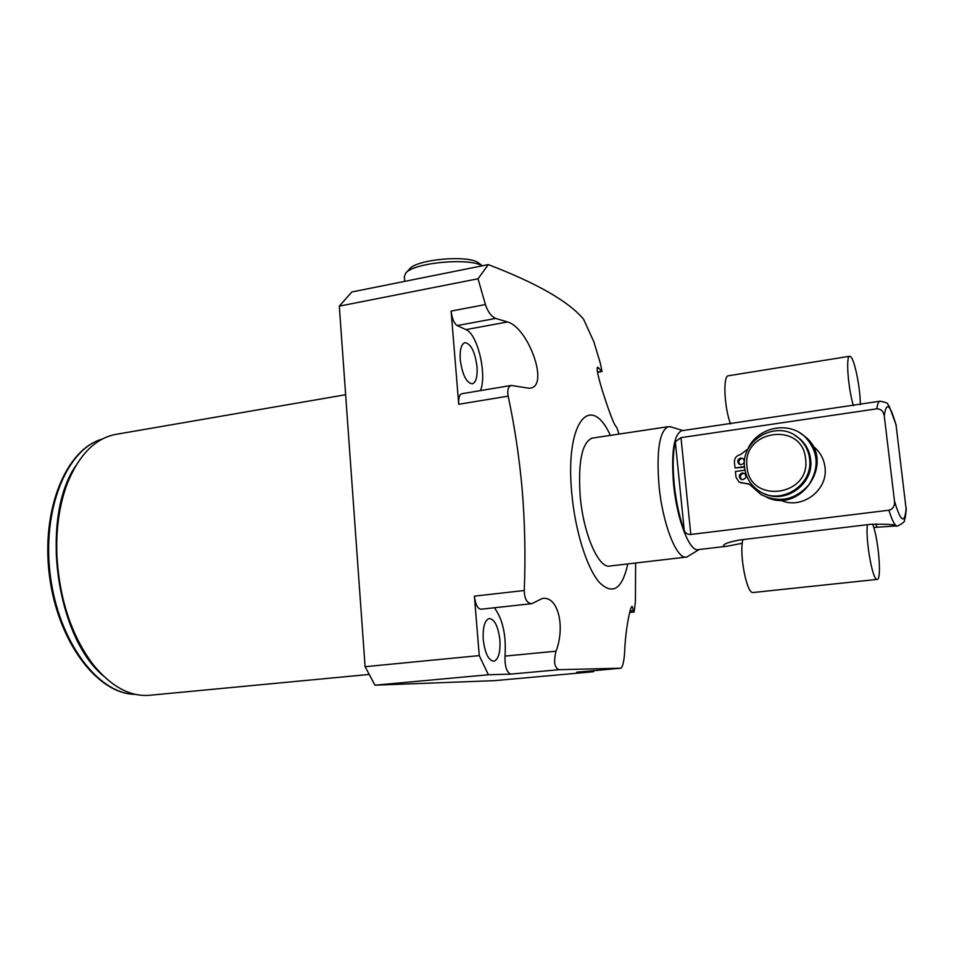 <?xml version="1.0" encoding="UTF-8"?>
<svg xmlns="http://www.w3.org/2000/svg" width="954" height="954" viewBox="0 0 954 954"><rect width="100%" height="100%" fill="white"/><g stroke="black" fill="none" stroke-linecap="round" stroke-linejoin="round"><path stroke-width="1.43" d="M742.951 458.54L741.675 458.457C738.444 459.888 737.931 461.927 740.137 464.586L741.365 464.646C744.609 463.227 745.122 461.187 742.927 458.516L740.662 458.003C737.406 459.434 736.905 461.486 739.147 464.157M744.585 467.21L735.021 467.949L734.413 462.237C734.389 458.158 736.345 455.642 740.304 454.676L747.817 449.072C757.071 427.595 787.849 420.487 804.723 436.479C818.401 451.218 819.76 467.353 808.801 484.906C794.861 500.146 778.917 503.342 760.982 494.518L749.439 484.274L739.088 482.092L735.999 477.203L735.403 471.479L745.002 470.167M748.556 483.797L740.542 482.748M799.929 432.901L805.593 437.004C835.668 461.271 801.67 513.836 766.909 497.404M744.466 473.458L743.261 473.399C739.982 474.865 739.505 476.928 741.818 479.588L742.963 479.635C746.255 478.192 746.744 476.129 744.454 473.446L742.26 472.969C738.956 474.448 738.479 476.523 740.829 479.182M744.537 466.637L735.021 467.949M764.905 493.922C786.43 504.106 814.275 483.273 810.614 459.268C809.576 451.123 806.035 444.361 800.001 438.959L794.73 435.251M809.576 458.707C808.539 450.538 804.985 443.753 798.939 438.339C778.166 418.615 740.221 439.496 744.621 467.627C745.933 477.787 750.858 485.658 759.396 491.215C780.766 505.906 813.667 484.93 809.576 458.707M805.581 458.791C811.067 496.557 749.355 504.332 747.03 466.84C741.449 429.968 802.493 420.857 805.581 458.791M780.289 500.015C801.074 510.45 828.573 490.451 824.96 467.09C823.958 459.268 820.547 452.756 814.716 447.557L812.808 446.031M906.24 510.032L895.973 424.339M684.28 530.639L675.313 441.738C672.904 452.256 672.534 466.375 674.204 484.083C676.088 501.899 679.451 517.414 684.28 530.639C685.532 533.334 687.715 534.61 690.815 534.478L888.913 510.223C893.027 509.019 894.888 506.002 894.494 501.148L884.275 415.992C886.23 400.883 890.249 404.257 896.343 426.104M675.313 441.738L680.989 437.636L876.809 408.825C881.043 408.896 883.523 411.281 884.275 415.992M682.253 430.648L681.538 430.755C673.774 434.774 671.115 452.59 673.572 484.167C676.887 519.763 689.778 552.628 698.507 549.599L725.505 546.403M742.272 543.267L727.198 546.201C724.098 546.666 722.905 546.403 723.585 545.414C724.086 543.744 729.488 541.92 739.791 539.964L870.573 524.318C886.934 523.973 895.52 524.497 896.331 525.916L873.745 527.479M877.251 401.61L711.791 426.247M699.151 549.528L686.797 557.029C676.97 560.392 662.577 524.402 658.976 485.3C656.376 450.658 659.441 431.113 668.194 426.688L671.64 427.094M592.911 438.017L591.993 438.148C581.916 442.716 577.981 462.01 580.175 496.02C583.383 534.371 598.957 569.455 610.238 565.984L685.974 557.124M610.381 435.382C590.323 391.271 564.732 422.622 571.828 493.767C575.19 530.937 586.853 567.964 599.219 582.286C612.599 595.475 622.127 589.357 627.815 563.921M529.22 388.278L511.308 385.44C508.184 386.537 507.134 390.103 508.16 396.137C514.564 426.009 519.226 456.93 522.136 488.913C524.927 522.792 525.63 556.659 524.259 590.502C524.497 599.017 527.037 603.405 531.867 603.655L542.194 598.516C557.78 595.415 565.615 626.134 556.051 651.188C553.415 661.79 554.453 667.955 559.175 669.684L621.006 668.194C622.902 666.262 624.119 660.728 624.667 651.618C625.323 631.131 630.129 606.195 632.108 606.35L634.112 611.979L635.412 601.616L635.614 563.015M576.741 672.2L620.923 668.205M619.015 434.094L617.083 428.167L615.044 425.126C612.074 421.441 593.674 367.695 597.717 367.242L601.986 371.547L600.388 363.45L593.865 341.782L583.55 319.173C568.644 301.416 536.887 283.219 488.305 264.604L351.799 291.984L339.302 306.139L365.096 666.703L479.254 655.613L488.388 674.764L374.97 685.187L365.096 666.703M508.16 396.137L458.731 404.281L451.111 311.087L485.407 304.564L478.026 278.771L488.305 264.604M485.407 304.564C487.84 311.851 491.262 316.466 495.698 318.421L507.552 321.951C528.206 327.568 549.695 386.275 530.066 388.147M374.97 685.187L494.53 680.655L593.567 671.723L593.817 670.662M593.567 671.723L576.586 672.212M369.234 674.442L151.686 695.084C131.342 697.601 111.821 687.417 93.11 664.533C71.693 635.996 59.625 599.863 56.906 556.122C55.857 528.921 59.315 504.749 67.281 483.595C78.705 455.452 94.446 439.126 114.504 434.607L117.974 434.01M65.48 488.615C58.444 508.709 55.427 531.366 56.417 556.599C58.683 595.344 68.843 628.447 86.921 655.875M102.949 675.563C55.296 635.436 40.151 516.412 75.986 465.492M480.482 390.603C487.136 374.469 477.584 333.972 465.946 329.619L457.204 325.576C454.056 323.43 452.029 318.6 451.111 311.087M458.731 404.281C458.397 398.212 459.363 394.706 461.629 393.763L461.867 393.716M460.245 359.718C462.392 374.994 466.446 383.043 472.409 383.842C476.07 382.28 477.608 376.568 477.024 366.694C474.925 351.525 470.859 343.512 464.836 342.641C461.223 344.167 459.697 349.856 460.245 359.718M559.175 669.684L510.7 674.12C506.634 672.248 504.738 666.238 505.012 656.102C506.335 635.352 502.794 619.241 494.387 607.758M510.7 674.12L488.388 674.764M479.254 655.613L474.4 596.143L524.259 590.502M531.497 603.703L480.971 609.224C477.656 608.843 475.474 604.478 474.4 596.143M483.249 639.645C484.99 653.418 488.555 660.621 493.933 661.253C498.513 659.333 500.504 652.262 499.884 640.015C498.167 626.325 494.589 619.158 489.175 618.49C484.644 620.327 482.676 627.374 483.249 639.645M478.026 278.771L339.302 306.139M482.14 265.832C469.022 257.365 413.249 262.744 405.665 273.178L404.329 276.779L404.675 281.37M479.802 263.853L477.954 262.493C466.494 254.766 416.481 259.5 409.576 268.945L405.665 273.178M853.425 405.712C848.189 388.91 845.685 356.212 849.573 356.271L850.682 356.677C854.665 359.753 860.448 388.695 860.329 404.639M730.585 423.981C724.301 407.871 722.798 376.007 728.2 375.804L728.498 375.757M742.868 539.594C739.088 553.594 746.505 593.054 752.766 592.565L877.06 579.412M867.401 524.7C865.314 538.927 872.397 579.686 876.869 579.388L877.286 579.388C881.961 579.376 878.36 537.746 872.588 524.104M744.335 483.38L743.321 482.974M894.494 501.148C900.85 522.363 904.762 524.545 906.217 507.707M690.815 534.478L680.989 437.636M888.913 510.223C892.324 521.242 895.222 526.513 897.607 526.024C902.949 523.293 905.215 521.349 904.392 520.168C905.084 516.961 904.964 521.79 906.3 509.174M876.809 408.825C877.441 404.21 878.443 401.682 879.803 401.229L880.232 401.169M633.611 610.512L630.081 610.882M597.311 368.029L598.695 367.791M601.688 371.344L597.538 372.048M102.376 439.019C65.945 449.036 40.879 509.782 49.453 575.799C57.789 641.863 97.439 694.226 135.241 694.333C98.441 694.262 58.611 641.899 50.323 575.608C41.69 509.364 66.971 448.714 102.328 439.043M465.946 329.619L507.552 321.951M457.204 325.576L495.698 318.421M556.051 651.188L505.012 656.102M875.855 523.889L876.929 527.097M804.723 436.479L805.593 437.004M800.001 438.959L798.939 438.339M814.716 447.557L813.13 446.639M896.414 526.167L897.189 526.071M681.538 430.755L713.234 426.033M874.556 402.016L879.803 401.229C885.67 402.183 888.365 403.28 887.888 404.52L889.366 406.583L896.176 425.079M682.802 430.564L670.185 426.641M634.064 611.991L629.688 612.444M601.95 371.547L597.574 372.287M345.634 394.717L114.504 434.607M511.308 385.44L461.629 393.763M478.419 262.779L482.295 265.808M591.993 438.148L668.194 426.688M849.573 356.271L728.2 375.804"/></g></svg>
